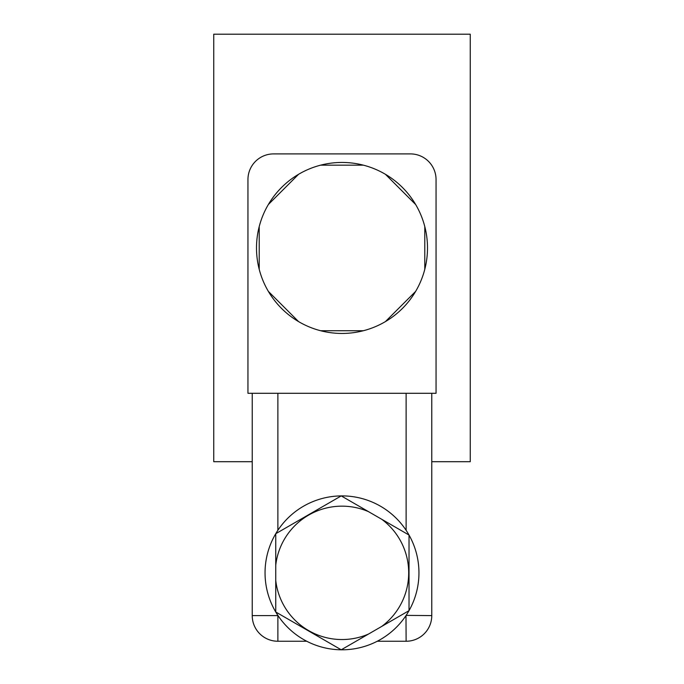 <?xml version="1.0" encoding="UTF-8"?>
<svg xmlns="http://www.w3.org/2000/svg" width="684" height="684" viewBox="0 0 684 684"><rect width="100%" height="100%" fill="white"/><g stroke="black" fill="none" stroke-linecap="round" stroke-linejoin="round"><path stroke-width="1.03" d="M363.358 330.74L320.616 330.731A85.5 85.5 0 0 1 298.575 321.6A85.5 85.5 0 0 0 415.667 204.55A85.5 85.5 0 0 0 298.583 174.292A85.5 85.5 0 0 1 320.634 165.16L363.392 165.169M381.732 626.416A66.69 66.69 0 0 0 381.732 519.284L409.023 535.042A76.95 76.95 0 0 0 275.746 533.708A76.95 76.95 0 0 0 342 649.8A76.95 76.95 0 0 0 409.023 535.042L409.023 610.658L341.231 649.8L338.802 648.398M252.225 461.7L213.75 461.7L213.75 34.2L470.25 34.2L470.25 461.7L431.775 461.7M436.05 393.3L436.05 179.55A25.65 25.65 0 0 0 410.4 153.9L273.6 153.9A25.65 25.65 0 0 0 247.95 179.55L247.95 393.3L436.05 393.3M268.35 291.375A85.5 85.5 0 0 1 259.219 269.325A85.5 85.5 0 0 0 298.575 321.6L268.35 291.375M259.219 226.575A85.5 85.5 0 0 1 268.35 204.525A85.5 85.5 0 0 0 259.219 269.325L259.219 226.575M252.225 393.3L252.225 615.6A25.65 25.65 0 0 0 277.875 641.25L306.748 641.25M431.775 393.3L431.775 615.6A25.65 25.65 0 0 1 406.125 641.25L377.252 641.25M298.583 174.292A85.5 85.5 0 0 0 268.35 204.525L298.583 174.292M424.781 269.351L424.79 226.601M385.4 321.617L415.641 291.401M415.667 204.55L385.443 174.309M342.445 649.099L341.231 649.8L275.746 611.992L275.746 533.708L341.231 495.9L342.445 496.601M276.96 612.693L275.746 611.992M275.746 535.11L275.746 533.708L341.231 495.9L381.732 519.284M407.809 534.341L409.023 535.042M409.023 572.85L409.023 610.658M275.746 580.477A66.69 66.69 0 0 0 368.522 634.042M368.522 511.658A66.69 66.69 0 0 0 275.746 565.223M277.875 393.3L277.875 530.314M278.02 615.6L252.225 615.6A25.65 25.65 0 0 0 277.875 641.25L277.875 615.386M406.125 393.3L406.125 530.314M431.775 615.6L406.125 615.386M406.125 641.25L405.98 615.6"/></g></svg>
